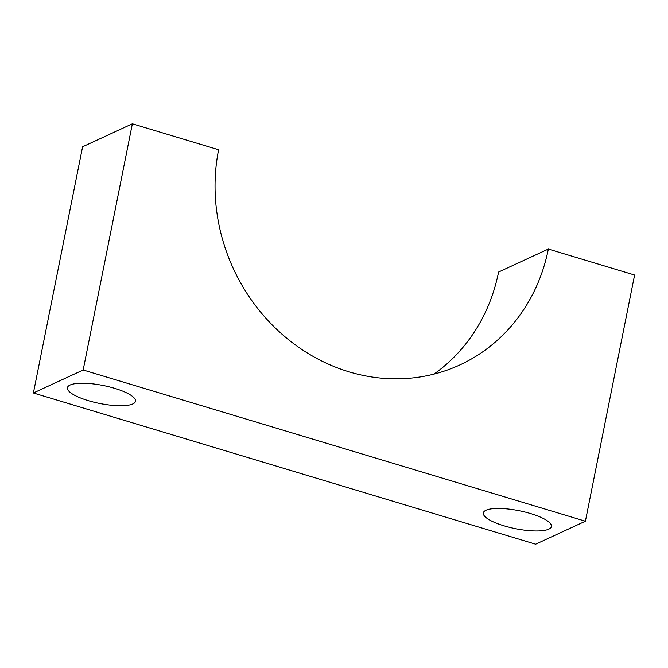 <?xml version="1.0" encoding="UTF-8"?>
<svg xmlns="http://www.w3.org/2000/svg" width="668" height="668" viewBox="0 0 668 668"><rect width="100%" height="100%" fill="white"/><g stroke="black" fill="none" stroke-linecap="round" stroke-linejoin="round"><path stroke-width="1" d="M132.832 403.94A34.703 9.16 11.3 0 1 93.796 402.153A34.703 9.16 11.3 0 1 67.41 387.682A34.703 9.16 11.3 0 1 70.056 385.035A34.703 9.16 11.3 0 1 109.093 386.814A34.703 9.16 11.3 0 1 135.479 401.284A34.703 9.16 11.3 0 1 132.832 403.94M548.754 529.165A34.703 9.16 11.3 0 1 509.709 527.386A34.703 9.16 11.3 0 1 483.323 512.915A34.703 9.16 11.3 0 1 485.97 510.26A34.703 9.16 11.3 0 1 525.006 512.039A34.703 9.16 11.3 0 1 551.392 526.509A34.703 9.16 11.3 0 1 548.754 529.165M548.353 249.047A182.289 165.33 -114.8 0 1 459.918 364.903A182.289 165.33 -114.8 0 1 281.161 333.441A182.289 165.33 -114.8 0 1 218.603 149.766L132.364 123.797L83.166 369.997L585.402 521.215L634.6 275.016L548.353 249.047L498.587 272.035A182.289 165.33 -114.8 0 1 433.975 374.105M132.364 123.797L82.598 146.785L33.4 392.984L535.636 544.203L585.402 521.215M83.166 369.997L33.4 392.984"/></g></svg>
